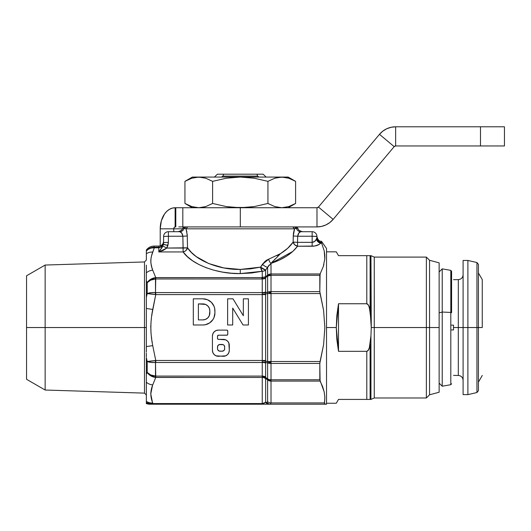<?xml version="1.0" encoding="UTF-8"?>
<svg xmlns="http://www.w3.org/2000/svg" width="531" height="531" viewBox="0 0 531 531"><rect width="100%" height="100%" fill="white"/><g stroke="black" fill="none" stroke-linecap="round" stroke-linejoin="round"><path stroke-width="0.8" d="M450.806 270.465L450.806 312.44L442.223 312.042L439.137 312.859L442.223 312.042L442.223 268.859L442.223 312.042L450.806 312.44L450.806 270.372L451.596 271.321M451.596 271.46L451.596 312.686L450.806 312.44L451.596 312.686L451.596 271.407M463.098 260.449L463.098 327.541L476.944 327.541L476.944 262.54L467.891 260.449L467.891 327.541L467.891 260.449L463.098 260.449L463.098 394.626L467.891 394.626L467.891 327.541L467.891 394.626L476.944 392.535L478.431 390.663L478.431 327.541L476.944 327.541L476.944 392.535L476.944 327.541L453.514 327.541L453.514 329.937L451.596 329.937L453.514 329.937L453.514 327.541L458.306 327.541L458.306 279.618C461.2 279.326 462.8 277.726 463.098 274.826M482.261 327.541L478.431 327.541L482.261 327.541L482.261 279.618L482.261 327.541M453.514 375.397L458.306 375.457L458.306 327.541L463.098 327.541L463.098 394.626M336.7 402.551L338.506 399.418L366.795 399.418L366.795 351.323L338.506 351.323L336.289 327.541L338.506 303.752L366.795 303.752L367.737 304.13L369.257 306.792L370.943 319.224L370.943 255.657L374.262 257.097L374.262 327.541L374.262 257.097L374.262 327.541L371.269 327.541L370.943 255.657L366.795 255.657L366.795 303.752L368.56 305.166L370.114 310.827L370.114 255.657L370.114 310.827L371.269 327.541L374.262 327.541L374.262 397.978L426.373 397.978L426.373 327.541L426.373 397.978L429.552 394.798L429.552 327.541L429.552 394.798L439.137 392.23L439.137 327.541L374.262 327.541L426.373 327.541L426.373 257.097L426.373 327.541L429.552 327.541L429.552 260.276L429.552 327.541L439.137 327.541L439.137 262.845L439.137 392.23M326.525 403.248L336.289 403.248L337.61 400.971M374.262 397.978L370.943 399.418L370.943 335.851L369.264 348.27L368.414 350.148L366.795 351.323L366.795 399.418L370.114 399.418L369.443 399.418L370.114 399.418L370.114 344.247L370.114 399.418L370.943 399.418L370.943 335.851L369.503 347.473L367.897 350.799L366.795 351.323L338.506 351.323L336.846 339.588L336.289 327.541L326.525 327.541L336.289 327.541L336.846 315.494L338.506 303.752L366.795 303.752L366.795 255.657L338.506 255.657L336.289 251.827L338.506 255.657L367.97 255.657M150.28 293.769L147.2 293.603L146.35 297.4L147.2 293.603L147.2 282.658L146.35 280.687L147.2 282.658L146.35 280.687L146.35 327.534L45.142 327.541L45.142 390.026L45.142 327.541L26.55 327.541L26.55 379.293L26.55 275.788L26.55 327.541L45.142 327.541L45.142 265.049L45.142 327.541L144.492 327.541L144.492 393.126L144.492 327.541L146.35 327.541L146.35 341.845L146.35 317.704M146.35 260.031L144.492 261.949L144.492 327.541L144.492 261.949L45.142 265.049L26.55 275.788M183.129 251.946A4.792 3.883 143.1 0 0 187.523 247.798C195.255 260.25 218.931 269.967 240.271 269.436L240.271 273.591C217.152 274.115 191.499 264.398 183.129 251.946L187.317 256.566L183.129 251.946L158.809 251.946L183.129 251.946L182.863 236.242L168.393 236.242L168.393 242.335L166.847 248.05L167.889 245.468L163.349 244.399L162.061 247.592L158.809 251.946L163.382 250.3L166.847 248.05L183.129 248.05L183.129 251.946L184.635 251.422L183.129 251.946M186.441 230.262L187.277 235.99L186.441 230.262M208.729 263.549L196.284 256.639L208.729 263.549L223.81 267.936L208.729 263.549M285.286 177.367L288.764 178.224L281.769 177.069L278.251 177.367L288.187 177.069L295.601 181.35L288.187 177.069L192.348 177.069L202.291 177.367L198.773 177.069L205.769 178.224L212.606 181.35L226.226 178.237L240.271 177.069L233.222 177.367M195.255 207.442L198.773 207.74L191.777 206.586L184.941 203.459L192.348 207.74L184.941 203.459L184.941 181.35L191.784 178.224L198.773 177.069L240.271 177.069L254.21 178.217L240.271 177.069L281.769 177.069L288.758 178.224L286.72 177.653M295.601 181.35L295.601 203.459L295.601 181.35L288.764 178.224L293.762 180.341M288.187 207.74L295.601 203.459L288.764 206.586L295.601 203.459L288.758 206.586L281.769 207.74L274.773 206.586L267.936 203.459L254.21 206.592L247.267 207.448L254.21 206.592L240.271 207.74L247.267 207.448L233.222 207.442L226.226 206.579L212.606 203.459L205.769 206.586L212.606 203.459L205.756 206.586L202.291 207.442L198.773 207.74L191.784 206.586L193.822 207.156M192.348 177.069L184.941 181.35L191.777 178.224L184.941 181.35L184.941 203.459L186.779 204.468M202.291 207.442L202.961 207.322M285.87 207.336L286.634 207.176M274.773 178.224L267.936 181.35L267.936 203.459L254.21 206.592L267.936 203.459L267.936 181.35L254.21 178.217L267.936 181.35L274.773 178.224L267.936 181.35L274.779 178.224L277.58 177.493M194.671 177.473L193.908 177.633M288.764 206.586L281.769 207.74L274.773 206.586L267.936 203.459M184.941 203.459L191.777 206.586L198.773 207.74L205.762 206.586L212.606 203.459L212.606 181.35L226.226 178.237L212.606 181.35L205.769 178.224L198.773 177.069L191.777 178.224M240.271 177.069L226.226 178.237M212.606 181.35L212.606 203.459L226.226 206.579L240.271 207.74L254.21 206.592M281.769 177.069L274.779 178.224M217.411 174.195L214.418 177.069L217.411 174.195L263.124 174.195L266.124 177.069L263.124 174.195L223.644 174.195L222.887 176.113L257.654 176.113L256.898 174.195L257.654 176.113L259.048 177.069L257.654 176.113L222.887 176.113L223.644 174.195L217.411 174.195L214.418 177.069L217.411 174.195M221.493 177.069L222.887 176.113L221.493 177.069M263.124 174.195L266.124 177.069M267.571 404.21L326.525 404.21L326.525 248.468L321.487 241.28L321.487 242.408A4.792 4.726 0 0 1 316.941 237.682A4.792 4.726 180 0 0 321.487 242.408L321.494 242.654A4.792 4.66 41 0 1 316.881 237.981L316.941 236.494L312.148 236.242L312.148 242.342C314.02 242.249 315.427 241.2 316.376 239.196L316.881 237.981A4.792 4.66 -139 0 0 321.494 242.654L320.598 243.225A4.792 3.783 41.9 0 1 316.376 239.196A4.792 3.783 -138.1 0 0 320.598 243.225C318.706 245.149 315.892 246.152 312.148 246.238L312.148 242.342L297.539 242.342L297.679 236.242L312.148 236.242L312.148 231.702L300.825 231.702L298.913 232.93L297.679 236.242L312.148 236.242L312.148 246.238L314.704 246.032L297.539 246.238L292.82 251.409L297.539 246.238L312.148 246.238M148.64 374.216L150.552 375.716L147.2 372.417L147.2 361.472L146.35 357.675L146.35 374.395L147.2 372.417L146.35 374.395L146.35 382.247A9.585 8.211 16.7 0 0 152.729 384.895L155.762 377.468L152.729 384.895A9.585 8.211 -163.3 0 1 146.35 382.247L146.35 357.675L147.2 361.472L146.35 357.675L147.2 361.472L150.552 361.272L148.64 361.445M146.35 317.989L146.35 308.491L152.729 309.447L155.762 294.599L152.729 309.447L146.35 308.491L146.35 276.498L146.35 280.687L147.2 282.658L147.187 293.656M146.35 400.288L146.35 401.297A9.585 8.211 -16.7 0 0 152.729 402.983L152.915 403.567L152.729 402.983C150.266 396.962 150.266 390.935 152.729 384.895L155.762 377.468L150.552 375.716M146.35 402.916L146.35 401.297L146.35 402.551L147.532 403.002L152.915 403.567L152.729 402.983A9.585 8.211 163.3 0 1 146.35 401.297L146.35 385.134L146.35 399.438L146.35 395.031L144.492 393.126L45.142 390.026L26.55 379.293M150.685 375.795L153.618 377.07M146.35 356.845L146.35 353.248M150.552 361.272L155.762 360.476L152.729 345.628L146.35 346.584L146.35 341.845L146.35 352.212L146.35 346.584L152.729 345.628C150.266 333.594 150.266 321.534 152.729 309.447L155.762 294.599L150.552 293.802M146.35 344.327L146.35 342.946M152.278 268.706L152.729 270.186A9.585 8.211 163.3 0 0 146.35 272.828L146.35 267.173L146.35 272.828A9.585 8.211 -16.7 0 1 152.729 270.186L155.762 277.607L152.729 270.186C150.266 264.166 150.266 258.139 152.729 252.092L154.302 247.798L152.729 252.092A9.585 8.211 -163.3 0 0 146.35 253.778L146.35 252.252L146.35 253.778A9.585 8.211 16.7 0 1 152.729 252.092L154.302 247.798L153.937 247.778A4.792 0.511 -89 0 1 154.116 247.22L154.116 246.072L154.116 247.22C150.864 247.28 148.275 248.541 146.35 251.004L146.35 251.044C148.209 248.807 150.738 247.718 153.937 247.778L150.804 248.136L148.063 249.431L146.35 251.044L146.35 252.252M149.755 279.903L148.64 280.859L150.552 279.366L155.762 277.607L152.729 270.186L155.762 277.607L155.497 292.588L262.248 292.601L262.248 278.981L155.762 278.981L262.248 278.981L261.464 277.607L155.244 277.66A4.792 0.358 83.9 0 1 155.497 279.001L155.762 277.607L261.464 277.607L262.367 278.41M146.35 271.441L146.35 270.604M146.35 254.017L146.35 259.732M146.35 250.041L146.35 251.004L146.35 250.041C148.302 247.479 150.89 246.158 154.116 246.072L158.809 246.072C161.709 245.78 163.302 244.18 163.601 241.28L163.601 236.494L163.601 242.587L162.685 245.402L160.302 247.001L158.809 247.227L158.809 246.072L158.809 247.227L154.302 247.227L158.809 247.227L158.809 251.946L158.809 247.798L161.636 246.835L163.349 244.399A4.792 1.573 -160.5 0 1 163.349 244.22C162.546 246.105 161.032 247.107 158.809 247.227L158.809 247.798L162.685 245.734M146.35 259.765L146.35 251.004M150.698 280.136L147.2 282.658C149.072 280.527 151.839 279.306 155.497 279.001L150.698 280.136L155.497 279.001L155.244 277.66C151.647 278.284 148.965 279.95 147.2 282.658L148.64 280.859M146.35 352.212L146.35 346.584M152.145 313.283L155.762 294.599L155.762 292.601L155.244 294.519L155.497 292.588L150.698 292.694L155.497 292.588C151.839 292.389 149.072 292.734 147.2 293.603L155.762 294.599L262.248 294.599L262.248 292.601L155.762 292.601L155.762 294.599L262.248 294.599L262.248 360.476L155.762 360.476L147.2 361.472L147.2 372.417C148.965 375.125 151.647 376.791 155.244 377.415L262.248 377.468L262.248 376.094L155.762 376.094L262.248 376.094L262.248 362.474L155.497 362.487L155.762 377.468L262.248 377.468L262.248 403.567L152.915 403.567C149.603 403.553 147.412 403.215 146.35 402.551L146.35 403.109A4.792 4.759 90 0 0 149.384 404.21L152.915 404.21L152.915 403.567L152.915 404.21L265.912 404.21M146.35 403.66L149.384 404.21C148.322 404.21 148.322 404.21 149.384 404.21A4.792 4.759 -90 0 1 146.35 403.109L146.35 403.54M223.81 267.936L240.271 269.436L250.579 268.859L260.555 267.126L265.181 261.239L266.854 260.064L280.521 253.626L287.736 248.242L293.139 242.09L293.391 233.932L294.612 228.821L185.93 228.821L187.742 226.91L185.93 228.821L294.612 228.821L296.364 228.277A4.792 4.66 -90 0 0 300.825 231.702L300.825 231.702C299.252 231.914 298.203 233.428 297.679 236.242L297.539 242.342L312.148 242.342L314.611 241.492L315.62 240.49L316.881 237.981L316.941 236.494A4.792 4.792 0 0 0 312.148 231.702L300.825 231.702A4.792 4.66 90 0 1 296.364 228.277L297.971 228.277C297.818 229.691 299.345 230.832 302.564 231.702M186.056 229.133L187.231 234.821L187.523 247.798L191.392 252.417L196.284 256.639M324.209 250.878L321.501 242.727L320.598 243.225L321.68 243.225L324.222 250.951L324.799 258.716L323.352 266.383L320.087 273.976L271.009 273.976L271.009 275.297L319.815 275.297L271.009 275.297L271.009 291.625L319.815 291.625L320.087 273.976L271.009 273.976L271.009 263.376L267.617 267.312A4.792 1.128 35.6 0 1 262.387 264.378L268.64 259.221A4.792 2.277 -108.1 0 0 271.009 263.376A4.792 2.277 71.9 0 1 268.64 259.221L280.521 253.626L271.009 263.376L279.372 260.09L286.707 256.061L292.82 251.409M269.104 265.088L265.633 270.06A4.792 1.035 36.1 0 1 260.555 267.126L262.387 264.378A4.792 1.128 -144.4 0 0 267.617 267.312L265.633 270.06A4.792 4.148 0 0 1 262.248 271.275L260.555 267.126L265.633 270.06L265.619 276.744L262.248 277.64L262.248 271.275A4.792 4.148 180 0 0 265.633 270.06L265.633 276.731L267.591 275.244L267.617 267.312L267.617 275.191A4.792 4.148 -0 0 1 271.009 273.976L271.009 263.376L280.521 253.626L276.877 255.676M261.239 267.67L260.555 267.126L260.854 268.381M264.684 269.775L261.956 268.195M260.555 267.126L250.579 268.859L240.271 269.436L260.555 267.126A4.792 1.659 -102.3 0 0 262.248 271.275L251.442 273.007L262.248 271.275L262.248 277.64L262.719 277.64M262.248 271.275L240.271 273.591L231.257 273.213L222.443 272.084L213.993 270.233L206.101 267.697L213.993 270.233L222.443 272.084L231.257 273.213L240.271 273.591L251.442 273.007M198.926 264.524L192.62 260.787L187.317 256.566L192.62 260.787L198.926 264.524L206.101 267.697M154.116 247.22A4.792 0.511 91 0 0 153.937 247.778L154.302 247.798L154.116 247.22L154.302 247.798L152.145 254.01M151.753 255.318L152.039 254.349M151.149 257.701L151.401 256.599M150.817 259.938L150.771 261.126M150.844 262.606L150.943 258.869M151.216 264.883L151.401 265.673M151.793 267.086L150.943 263.422M152.729 270.186L152.045 267.936M154.302 247.798L158.809 247.798L154.302 247.798M270.073 291.665L265.613 292.608L265.633 292.017A4.792 1.998 -0 0 1 262.248 292.601A4.792 1.998 180 0 0 265.633 292.017L265.633 278.171A4.792 2.774 -0 0 1 262.248 278.981A4.792 2.774 180 0 0 265.633 278.171L265.633 277.587A4.314 2.064 -127.2 0 1 265.633 276.731L267.591 275.244A4.314 2.058 52.7 0 0 267.591 276.087A4.314 2.058 -127.3 0 1 267.591 275.244L265.633 276.731A4.314 2.064 52.8 0 0 265.633 277.587L267.617 276.074A4.314 2.788 -113.3 0 1 267.843 275.151L267.617 276.074L271.009 275.297L267.617 276.074L267.617 292.196A4.792 1.938 0 0 1 271.009 291.625L271.009 293.57L320.087 293.57L323.598 310.409L324.846 327.554L323.605 344.619L320.087 361.505L271.009 361.505L271.009 293.57L320.087 293.57L319.815 291.625L271.009 291.625L271.009 275.297L267.591 275.244L271.009 275.297A4.792 2.615 -153.4 0 0 267.617 275.191L271.009 275.297L271.009 273.976A4.792 4.148 180 0 0 267.617 275.191L265.619 276.744L261.464 277.607L262.148 278.184C263.562 278.768 264.717 278.576 265.606 277.607L265.613 292.608L267.617 292.196L267.617 276.074L264.823 278.118M152.045 313.947L151.766 315.799M151.182 320.326L151.401 318.467M150.817 325.138L150.771 327.514M150.837 330.315L150.943 322.994M151.202 334.928L150.943 332.107M151.766 339.282L151.408 336.627M152.271 342.628L152.045 341.128M155.244 360.556L155.497 362.487L155.244 360.556L155.762 362.474L155.762 360.476L155.762 362.474L262.248 362.474L262.248 360.476L155.762 360.476L152.729 345.628M232.983 298.82L227.62 298.82L227.62 324.985L227.62 298.82L232.983 298.82L243.337 315.726L243.337 298.82L248.415 298.82L248.415 324.985L243.059 324.985L232.697 308.086L243.059 324.985L248.415 324.985L248.415 298.82L243.337 298.82L243.337 315.726L232.983 298.82L227.62 298.82L227.62 324.985L232.697 324.985L232.697 308.086L232.697 324.985L227.62 324.985L232.697 324.985M223.392 339.375L218.467 339.375L223.392 339.375A5.907 5.907 0 0 1 229.299 345.289L229.299 350.38A5.907 5.907 0 0 1 223.392 356.288L225.648 355.843L227.567 354.562L228.848 352.644L229.299 350.38L228.848 343.026L227.567 341.108L225.648 339.827L218.102 339.309L217.511 338.42L217.511 336.163L218.467 335.207L227.175 335.134L227.766 334.245L227.693 330.72L226.803 330.123L218.341 330.123L216.077 330.574L214.159 331.855L212.878 333.773L212.427 336.037L212.427 350.38L212.878 352.644L214.159 354.562L216.077 355.843L223.392 356.288A5.907 5.907 0 0 0 227.567 354.562M214.922 310.854A12.027 12.027 0 0 0 202.902 298.82L193.311 298.82L193.311 324.985L193.311 298.82L202.895 298.82A12.027 12.027 0 0 1 214.922 310.854L214.922 312.958A12.027 12.027 0 0 1 202.895 324.985L205.238 324.76L209.572 322.961L212.891 319.642L214.006 317.565L214.922 312.958L214.69 308.504L214.006 306.248L211.398 302.345L207.495 299.736L202.895 298.82L193.311 298.82L193.311 324.985L202.895 324.985A12.027 12.027 0 0 0 205.231 324.76M152.284 401.509L150.771 393.949L152.39 386.017M155.497 362.487L150.698 362.388L147.2 361.472C149.072 362.341 151.839 362.686 155.497 362.487L155.497 376.074A4.792 0.358 96.1 0 1 155.244 377.415L155.497 376.074L150.698 374.939L155.762 376.094L155.762 377.468L152.729 384.895M152.145 386.814L152.039 387.145M151.753 388.115L151.401 389.402M151.149 390.497L150.943 391.659M150.817 392.741L150.771 393.929M150.844 395.403L150.943 396.212M151.216 397.686L151.401 398.476M151.793 399.889L152.039 400.732M152.729 402.983L152.915 403.567L152.729 402.983M149.689 404.21L324.839 404.21L324.448 402.923L271.009 402.923L271.009 381.105L320.087 381.105L322.582 386.488L324.195 391.918L324.839 397.394L324.448 402.923L271.009 402.923L270.365 404.21L271.009 402.923L271.009 381.105L320.087 381.105L319.815 363.45L271.009 363.45L271.009 379.778L319.815 379.778L271.009 379.778L271.009 381.105L271.009 380.521L269.164 379.977L271.009 380.521L271.009 363.45L319.815 363.45L320.087 361.505L271.009 361.505L271.009 363.45L270.073 363.41L271.009 363.45L271.009 291.625M320.598 243.225L319.085 244.472L320.598 243.225L321.68 243.225L324.222 250.951L324.766 254.847L324.799 258.716L323.352 266.383M317.073 245.428L314.704 246.032L319.085 244.472M324.799 258.65L324.846 256.712M267.385 259.772L265.181 261.239L262.387 264.378M287.736 248.242L280.521 253.626C285.93 250.293 290.138 246.45 293.139 242.09L287.736 248.242M293.311 234.821L293.258 235.99L297.679 236.242L293.258 235.99L294.586 228.888M265.613 361.12L265.633 294.599L262.248 294.599L265.633 294.599L265.613 292.608A4.792 1.686 3.8 0 1 262.228 292.906A4.792 1.686 -176.2 0 0 265.613 292.608L265.633 294.599L265.613 293.995L267.617 293.57A4.792 3.352 -101.9 0 1 267.617 292.196L268.341 292.216L267.617 292.196A4.792 3.352 -101.9 0 0 267.617 293.57A4.792 3.352 78.1 0 1 267.617 292.196A4.792 3.352 78.1 0 0 267.617 293.57L267.617 361.505L265.613 361.08L265.633 360.476L265.613 361.08L267.617 361.505L267.617 293.57L265.613 293.995L265.633 402.352L266.974 402.352L267.617 401.708L267.617 379.884L265.613 378.364L267.617 379.884L271.009 380.521L267.617 378.948L267.617 362.879L265.613 362.467L265.613 377.415L267.617 378.948A4.792 2.821 0 0 0 271.009 379.778L270.073 379.725M265.613 361.08L262.228 360.781L265.613 361.08L265.613 362.467L267.617 362.879A4.792 3.352 101.9 0 1 267.617 361.505L271.009 361.505L267.617 361.505L271.009 362.494L267.617 361.505A4.792 3.352 101.9 0 0 267.617 362.879L271.009 362.494L267.617 362.879A4.792 3.352 -78.1 0 1 267.617 361.505A4.792 3.352 -78.1 0 0 267.617 362.879L270.073 363.41M163.349 244.399L167.889 245.468L163.349 244.22A4.792 1.573 19.5 0 0 163.349 244.399L162.825 246.039L166.847 248.05L162.825 246.039L158.809 251.946L166.847 248.05L167.889 245.468L168.393 242.335L168.393 231.702L179.717 231.702L168.393 231.702L168.393 236.242L182.863 236.242L181.629 232.923L179.717 231.702A4.792 4.66 90 0 0 184.177 228.277L185.93 228.821L184.177 228.277A4.792 4.66 -90 0 1 179.717 231.702L179.909 231.715M292.886 251.349L297.539 246.238L294.692 244.771L293.139 242.09A4.792 3.89 -143.5 0 0 297.539 246.238C291.931 253.619 283.083 259.334 271.009 263.376L292.754 251.468M278.005 256.174L277.215 256.951M275.47 258.67L274.335 259.792M273.027 261.099L271.009 263.376M240.271 273.591L240.271 269.436M297.539 246.238L297.539 242.342L297.539 246.238L294.692 244.771L293.139 242.09L297.539 242.342L293.139 242.09L293.258 235.99M163.601 242.587L168.393 242.335L163.601 242.587L163.349 244.22L167.889 245.468L166.847 248.05L187.523 247.798L185.969 250.479L184.635 251.422L185.969 250.479L187.523 247.798L183.129 248.05L182.863 236.242L187.277 235.99L187.523 247.798M181.629 232.93L182.863 236.242C182.339 233.428 181.283 231.914 179.717 231.702M299.391 232.405L299.889 232.02M147.2 293.603L150.698 292.694M155.497 292.588L155.497 279.001M155.497 376.074C151.839 375.769 149.072 374.547 147.2 372.417L150.698 374.939M262.453 278.476L262.248 277.64A4.314 0.392 93 0 0 262.148 278.184L261.464 277.607L262.248 277.64L261.464 277.607L262.248 278.981L262.228 294.3L265.613 293.995L262.228 294.3L262.248 360.476L265.633 360.476L262.248 360.476L262.228 362.169A4.792 1.686 176.2 0 1 265.613 362.467L267.617 362.879L267.617 378.948L269.171 379.559L267.617 378.948L269.164 379.977M263.403 278.596L265.606 277.607A4.314 2.104 -126.6 0 1 265.619 276.744A4.314 2.104 53.4 0 0 265.606 277.607C264.723 278.576 263.568 278.768 262.148 278.184M270.067 292.415L271.009 292.588L270.067 292.415M268.341 292.216L269.164 292.289L268.341 292.216M270.538 292.687L270.067 292.793L270.538 292.687M269.164 293.032L270.067 292.793L269.164 293.032M267.617 293.57L271.009 293.57L267.617 293.57M265.613 362.467A4.792 1.686 -3.8 0 0 262.228 362.169L262.248 362.474A4.792 1.998 180 0 1 265.633 363.058A4.792 1.998 0 0 0 262.248 362.474L262.248 376.094A4.792 2.774 180 0 1 265.633 376.904A4.792 2.774 0 0 0 262.248 376.094L262.228 376.353A4.792 3.033 -175.4 0 1 265.613 377.415A4.792 3.033 4.6 0 0 262.228 376.353L262.228 377.309A4.792 3.982 173.5 0 1 265.613 378.364A4.792 3.982 -6.5 0 0 262.228 377.309L262.248 377.468A4.792 4.148 180 0 1 265.633 378.683L265.613 377.415L267.617 378.948A4.792 2.29 127.2 0 0 267.617 379.884A4.792 2.29 -52.8 0 1 267.617 378.948M271.009 363.45A4.792 1.938 180 0 1 267.617 362.879M271.009 380.521L267.617 379.884A4.792 4.148 0 0 0 271.009 381.105A4.792 4.148 180 0 1 267.617 379.884L267.617 401.708A4.792 4.148 0 0 0 271.009 402.923A4.792 4.148 180 0 1 267.617 401.708L266.974 402.352A4.792 4.288 90 0 0 270.365 404.21A4.792 4.288 -90 0 1 266.974 402.352L265.633 402.352L264.08 403.248L265.633 402.352A4.792 4.288 90 0 0 269.025 404.21A4.792 4.288 -90 0 1 265.633 402.352L262.248 403.567L264.08 403.248L262.248 403.567L262.248 377.468A4.792 4.148 -0 0 1 265.633 378.683L265.633 402.352M262.248 403.567L262.248 404.21L262.248 403.567L152.915 403.567M265.633 277.587L267.591 276.087L265.633 277.587M316.576 236.395L315.54 236.315M313.084 236.242L313.98 236.262L313.084 236.242M321.68 243.225L321.487 241.28C319.257 241.426 317.744 239.833 316.941 236.494A4.792 4.792 0 0 0 312.148 231.702L312.148 236.242M316.376 239.196L314.611 241.492L312.148 242.342M297.679 236.242L297.791 235.339M298.09 234.337L298.415 233.667M294.639 228.815L296.364 228.277L294.579 226.91L295.993 228.317M294.499 229.107L294.201 229.936M294.028 230.52L293.829 231.304M293.656 232.1L293.444 233.474M293.139 242.09L294.904 242.242M187.177 234.198L187.277 235.99L182.863 236.242L182.505 234.476M184.403 226.91L182.564 228.277L184.177 228.277L185.963 226.91L184.549 228.317M181.688 232.996L182.113 233.633M186.872 232.047L186.713 231.304M185.757 247.944L183.129 248.05M168.393 236.242L163.601 236.494A4.792 4.792 0 0 1 168.393 231.702A4.792 4.792 0 0 0 163.601 236.494M167.889 245.468L163.9 244.472M163.787 244.273L163.349 244.22M205.245 324.753A12.027 12.027 0 0 0 214.922 312.958M202.895 324.985L193.311 324.985M198.388 319.908L198.388 303.905L202.895 303.905A6.949 6.949 0 0 1 209.845 310.854L209.845 312.958A6.949 6.949 0 0 1 202.895 319.908L198.388 319.908L202.895 319.908L198.388 319.908L198.388 303.905L205.55 304.429A6.949 6.949 0 0 0 205.55 304.429L207.807 305.936L209.314 308.192L209.845 310.854L209.314 315.62L207.807 317.87A6.949 6.949 0 0 0 207.807 317.87L205.55 319.377A6.949 6.949 0 0 0 205.557 319.377L202.895 319.908M218.341 356.288A5.907 5.907 0 0 1 212.427 350.38A5.907 5.907 0 0 0 218.334 356.288L225.648 355.843M212.427 350.38L212.427 336.037A5.907 5.907 0 0 1 218.341 330.123A5.907 5.907 0 0 0 212.427 336.037M218.341 330.123L226.803 330.123A0.956 0.956 0 0 1 227.766 331.085A0.956 0.956 0 0 0 226.803 330.123M227.766 331.085L227.766 334.245A0.956 0.956 0 0 1 226.803 335.207A0.956 0.956 0 0 0 227.766 334.245M226.803 335.207L218.467 335.207A0.956 0.956 0 0 0 217.511 336.163L217.511 338.42L217.511 336.163M217.79 335.486L218.102 335.28A0.956 0.956 0 0 0 217.584 335.798M218.467 339.375A0.956 0.956 0 0 1 217.511 338.42M216.077 355.843L214.159 354.562M223.956 345.19L223.146 344.646L223.956 345.19L224.686 346.949A2.489 2.489 0 0 0 222.19 344.46L220 344.46A2.489 2.489 0 0 0 217.511 346.949L217.511 348.721A2.489 2.489 0 0 0 220 351.21L222.19 351.21A2.489 2.489 0 0 0 224.686 348.721A2.489 2.489 0 0 1 222.19 351.21L220 351.21A2.489 2.489 0 0 1 217.511 348.721L217.511 346.949A2.489 2.489 0 0 1 220 344.46L222.19 344.46A2.489 2.489 0 0 1 224.686 346.949L224.494 349.67L223.956 350.48L222.19 351.21L219.044 351.018L217.697 349.67L217.511 348.721L217.697 346L219.044 344.646L218.241 345.19M243.059 324.985L248.415 324.985L248.415 298.82L243.337 298.82M219.044 344.646L223.146 344.646M320.412 273.365L319.815 275.297L319.815 291.625L323.598 310.409L324.846 327.554L323.605 344.619L319.815 363.45L319.815 379.778L324.195 391.918L324.839 397.394L324.468 403.952L326.525 404.21L326.525 248.468M323.379 266.29L323.923 264.345M324.448 402.923L324.839 397.394M146.35 385.134L146.35 382.247M146.35 341.845L146.35 337.085M146.35 280.687L146.35 272.828M146.35 269.94L146.35 267.173M146.35 265.175L146.35 271.407M296.364 228.277L297.971 228.277L296.139 226.91M177.978 231.702C181.197 230.832 182.724 229.691 182.564 228.277L184.177 228.277M292.8 226.91L294.612 228.821L292.8 226.91M178.774 207.74L175.801 207.74L175.801 226.91L175.124 226.91A1.918 1.354 90 0 0 173.77 228.821L173.77 231.702L173.77 228.821L182.365 228.821L160.216 228.821A21.087 14.908 90 0 1 175.124 207.74L172.217 208.145L169.422 209.347L166.84 211.292L164.583 213.913L161.351 220.757L160.216 228.821L173.77 228.821L174.168 227.467L175.124 226.91L175.124 207.74L175.124 226.91L175.801 226.91L175.801 207.74L175.124 207.74L316.987 207.74L182.817 207.74L182.817 226.91L316.987 226.91L316.987 207.74L316.987 226.91L321.554 226.405L325.901 224.932L329.824 222.549L333.143 219.376L318.461 207.057L316.987 207.74A1.918 1.918 0 0 0 318.461 207.057L379.486 134.323L394.168 146.642L333.143 219.376A21.087 21.087 0 0 1 316.987 226.91L240.317 226.91L240.317 207.74L240.317 226.91L178.774 226.91M182.817 207.74L182.817 226.91M379.486 134.323A21.087 21.087 0 0 1 395.641 126.79L395.641 145.959A1.918 1.918 0 0 0 394.168 146.642L333.143 219.376L318.461 207.057L379.486 134.323L382.805 131.15L386.727 128.767L391.075 127.294L395.641 126.79L395.641 145.959L394.168 146.642L379.486 134.323L382.805 131.15L386.727 128.767L391.075 127.294M395.641 145.959L480.489 145.959L480.489 126.79L395.641 126.79L480.489 126.79L480.489 145.959L395.641 145.959M504.45 126.79L480.489 126.79L504.45 126.79L504.45 145.959L480.489 145.959L504.45 145.959L504.45 126.79M160.216 228.821L160.216 245.866L160.216 228.821M338.506 399.418L369.43 399.418M368.56 255.657L369.443 255.657M374.262 327.541L374.262 397.978L374.262 327.541M370.943 335.851L371.269 327.541L370.943 335.851M370.943 255.657L366.795 255.657M370.114 399.418L370.943 399.418M338.506 351.323L338.506 303.752L338.506 351.323M463.098 380.249C462.8 377.349 461.2 375.756 458.306 375.457L458.306 279.618L453.514 279.678M453.514 325.145L453.514 327.541L453.514 325.145L451.596 325.145L453.514 325.145M478.431 264.411L476.944 262.54L476.944 327.541L478.431 327.541L478.431 264.411L478.431 390.663M439.137 383.123L442.223 386.216L442.223 312.042L442.223 386.216L450.806 384.703L450.806 312.44L450.806 384.61M450.806 270.372L442.223 268.859L439.137 271.952M478.431 382.094L482.261 375.457M326.525 251.827L336.289 251.827M374.262 257.097L426.373 257.097L429.552 260.276L439.137 262.845M478.431 272.98L482.261 279.618M450.806 384.703L451.596 383.76"/></g></svg>
